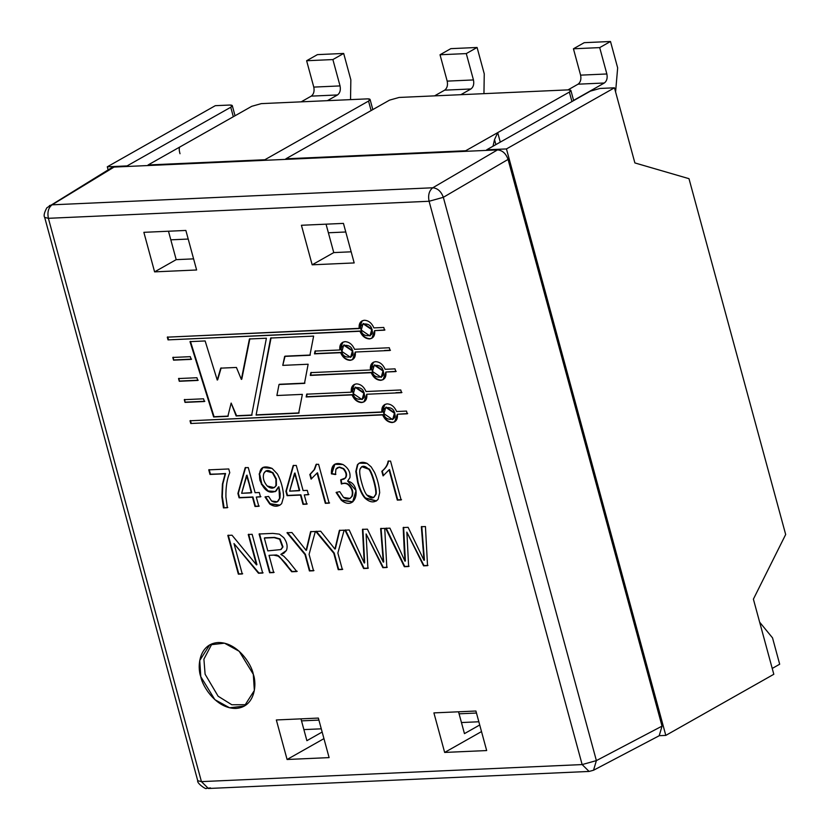 <?xml version="1.0" encoding="UTF-8"?>
<svg xmlns="http://www.w3.org/2000/svg" width="830" height="830" viewBox="0 0 830 830"><rect width="100%" height="100%" fill="white"/><g stroke="black" fill="none" stroke-linecap="round" stroke-linejoin="round"><path stroke-width="1.25" d="M476.472 713.032L459.083 713.81L476.472 713.032M461.449 722.546L478.848 721.768L461.449 722.546M318.907 720.087L301.508 720.876L318.907 720.087M303.884 729.601L321.283 728.823L303.884 729.601M328.379 232.774L345.778 231.995L328.379 232.774M170.814 239.829L188.213 239.05L170.814 239.829M590.369 91.134L599.945 88.457L614.459 87.804L634.877 162.929L688.993 178.678L785.678 534.51L753.391 599.156L773.809 674.282L753.391 599.156L785.678 534.51L688.993 178.678L634.877 162.929L614.459 87.804L506.456 148.933L665.805 735.401L773.809 674.282L665.805 735.401L506.456 148.933L486.681 149.815L590.369 91.134L486.681 149.815L486.837 150.375L486.681 149.815L506.456 148.933L614.459 87.804L599.945 88.457L590.369 91.134M568.426 89.868L570.895 90.47L569.359 92.078L571.932 101.571L569.359 92.078L497.71 132.624L494.524 139.637L495.884 144.607L494.524 139.637L492.999 146.236L494.524 139.637L497.71 132.624L500.283 142.117L497.71 132.624L569.359 92.078C571.631 90.615 571.32 89.879 568.426 89.868L399.126 97.452L568.426 89.868M367.607 98.863L370.076 99.465L368.541 101.073L371.114 110.556L368.541 101.073C370.813 99.61 370.502 98.874 367.607 98.863L261.326 103.626L367.607 98.863M389.55 100.129L399.126 97.452L389.55 100.129L285.862 158.81L465.672 150.759L497.71 132.624L465.672 150.759L285.862 158.81L286.018 159.36L285.862 158.81L389.55 100.129M229.817 105.037L232.286 105.628L230.75 107.246L233.323 116.729L230.75 107.246L127.063 165.917L127.218 166.477L127.063 165.917L107.288 166.809L215.292 105.68L229.817 105.037L215.292 105.68L107.288 166.809L108.118 169.87L107.288 166.809L127.063 165.917L230.75 107.246C233.023 105.784 232.711 105.047 229.817 105.037M251.76 106.302L261.326 103.626L251.76 106.302L180.1 146.848L251.76 106.302M180.006 153.726C178.927 149.888 178.958 147.595 180.1 146.848L148.072 164.973L148.383 165.523L148.072 164.973L264.853 159.744L148.072 164.973L180.1 146.848C178.958 147.595 178.927 149.888 180.006 153.726M265.009 160.304L264.853 159.744L368.541 101.073L264.853 159.744L265.009 160.304M465.661 151.319L465.672 150.759L465.661 151.319M659.3 735.691L665.805 735.401L659.3 735.691M772.222 668.441L779.681 664.218L772.523 637.855L759.658 622.189L772.523 637.855L779.681 664.218L772.222 668.441M578.064 84.183L567.979 89.889L578.064 84.183C580.554 82.284 581.394 79.275 580.595 75.146L573.437 48.783L584.237 42.672L573.437 48.783L580.595 75.146C581.394 79.275 580.554 82.284 578.064 84.183L604.323 83L578.064 84.183M573.592 100.399L604.323 83L573.592 100.399M615.59 91.974L617.655 67.863L610.496 41.5L599.696 47.611L606.855 73.974C607.664 78.103 606.813 81.112 604.323 83C606.813 81.112 607.664 78.103 606.855 73.974L580.595 75.146L606.855 73.974L599.696 47.611L573.437 48.783L599.696 47.611L610.496 41.5L584.237 42.672L610.496 41.5L617.655 67.863L615.59 91.974M444.662 90.159L434.567 95.865L444.662 90.159C447.152 88.26 447.993 85.251 447.183 81.122L440.025 54.759L450.825 48.648L440.025 54.759L447.183 81.122C447.993 85.251 447.152 88.26 444.662 90.159L470.921 88.976L444.662 90.159M460.837 94.682L470.921 88.976L460.837 94.682M483.952 93.655L484.253 73.829L477.084 47.476L466.284 53.587L473.453 79.939C474.252 84.079 473.411 87.088 470.921 88.976C473.411 87.088 474.252 84.079 473.453 79.939L447.183 81.122L473.453 79.939L466.284 53.587L440.025 54.759L466.284 53.587L477.084 47.476L450.825 48.648L477.084 47.476L484.253 73.829L483.952 93.655M311.25 96.124L301.166 101.841L311.25 96.124C313.74 94.236 314.58 91.227 313.782 87.098L306.623 60.735L317.423 54.624L306.623 60.735L313.782 87.098C314.58 91.227 313.74 94.236 311.25 96.124L337.509 94.952L311.25 96.124M327.425 100.658L337.509 94.952L327.425 100.658M350.54 99.621L350.841 79.805L343.682 53.452L332.882 59.563L340.041 85.915C340.85 90.045 339.999 93.064 337.509 94.952C339.999 93.064 340.85 90.045 340.041 85.915L313.782 87.098L340.041 85.915L332.882 59.563L306.623 60.735L332.882 59.563L343.682 53.452L317.423 54.624L343.682 53.452L350.841 79.805L350.54 99.621M383.958 413.693L385.743 407.343L394.458 413.226L392.673 419.586L383.958 413.693C384.217 421.599 398.452 420.966 394.458 413.226C394.198 405.32 379.964 405.953 383.958 413.693M392.881 419.451L394.893 412.977L386.178 407.094L394.893 412.977L392.881 419.451M372.483 371.477L374.268 365.117L382.993 371L381.198 377.36L372.483 371.477C372.743 379.383 386.977 378.739 382.993 371C382.734 363.094 368.489 363.737 372.483 371.477M381.416 377.225L383.419 370.761L374.704 364.878L383.419 370.761L381.416 377.225M361.237 330.07L363.021 323.721L371.736 329.603L369.952 335.953L361.237 330.07C361.496 337.976 375.731 337.343 371.736 329.603C371.477 321.698 357.242 322.331 361.237 330.07M370.159 335.828L372.172 329.354L363.457 323.472L372.172 329.354L370.159 335.828M582.141 764.575L429.089 201.265L48.389 218.311L201.431 781.621L582.141 764.575L596.386 760.612L443.334 197.312C441.155 191.408 437.638 188.234 432.772 187.777L52.062 204.823C48.41 207.708 47.185 212.21 48.389 218.311L429.089 201.265C427.886 195.154 429.12 190.661 432.772 187.777C429.12 190.661 427.886 195.154 429.089 201.265L443.334 197.312L429.089 201.265L582.141 764.575L589.092 771.443L582.141 764.575L201.431 781.621L48.389 218.311C47.185 212.21 48.41 207.708 52.062 204.823L49.375 205.632L52.062 204.823L114.084 167.058L111.428 167.847L114.084 167.058L497.502 149.898L432.772 187.777C437.638 188.234 441.155 191.408 443.334 197.312L508.064 159.422C505.947 153.488 502.42 150.313 497.502 149.898C502.42 150.313 505.947 153.488 508.064 159.422L662.039 726.126L596.386 760.612L582.141 764.575M367.918 568.342L363.623 568.529L344.979 530.163L349.212 529.965L364.245 563.03L362.461 529.374L367.4 529.156L383.294 562.169L380.628 528.565L384.736 528.378L386.811 567.492L382.848 567.668L366.092 533.939L367.918 568.342L366.092 533.939L382.848 567.668L386.811 567.492L384.736 528.378L380.628 528.565L383.294 562.169L367.4 529.156L362.461 529.374L364.245 563.03L349.212 529.965L344.979 530.163L363.623 568.529L367.918 568.342M313.543 570.77L309.424 570.957L304.973 554.544L286.993 532.756L291.921 532.538L306.125 550.363L310.576 531.698L315.338 531.48L309.082 554.357L313.543 570.77L309.082 554.357L315.338 531.48L310.576 531.698L306.125 550.363L291.921 532.538L286.993 532.756L304.973 554.544L309.424 570.957L313.543 570.77M242.256 573.966L238.345 574.142L227.825 535.402L232.016 535.215L256.512 564.898L248.243 534.489L252.144 534.312L262.674 573.053L258.483 573.24L233.987 543.557L242.256 573.966L233.987 543.557L258.483 573.24L262.674 573.053L252.144 534.312L248.243 534.489L256.512 564.898L232.016 535.215L227.825 535.402L238.345 574.142L242.256 573.966M347.635 481.068C362.347 484.212 356.495 512.722 341.296 500.21L336.098 492.46L339.719 491.651L343.527 497.398C347.033 499.816 349.762 499.504 351.723 496.485C353.113 492.636 352.159 488.912 348.828 485.322C346.867 483.309 344.377 482.873 341.369 484.014L340.674 479.844L345.197 478.07C346.867 475.372 346.214 472.301 343.236 468.846L339.107 467.28L335.911 469.199L335.445 474.542L331.419 473.868C331.108 464.81 334.978 461.708 343.008 464.551C348.32 467.975 350.634 472.343 349.928 477.655L347.635 481.068L349.928 477.655C350.634 472.343 348.32 467.975 343.008 464.551L334.677 464.292L331.419 473.868L335.445 474.542L335.911 469.199L337.302 467.757L339.107 467.28L343.236 468.846C346.214 472.301 346.867 475.372 345.197 478.07L343.859 479.169L340.674 479.844L341.369 484.014C344.377 482.873 346.867 483.309 348.828 485.322C352.159 488.912 353.113 492.636 351.723 496.485L349.949 498.436L343.527 497.398L339.719 491.651L336.098 492.46L341.296 500.21L352.626 501.953L356.049 490.54L347.635 481.068M306.789 504.163L302.992 504.329L300.481 495.074L287.087 495.676L285.904 491.319L293.166 465.557L296.269 465.423L303.095 490.551L307.266 490.364L308.449 494.721L304.278 494.908L306.789 504.163L304.278 494.908L308.449 494.721L307.266 490.364L303.095 490.551L296.269 465.423L293.166 465.557L285.904 491.319L287.087 495.676L300.481 495.074L302.992 504.329L306.789 504.163M258.804 506.31L254.997 506.476L252.486 497.222L239.092 497.824L237.909 493.466L245.192 467.705L248.274 467.57L255.101 492.698L259.292 492.512L260.475 496.869L256.283 497.056L258.804 506.31L256.283 497.056L260.475 496.869L259.292 492.512L255.101 492.698L248.274 467.57L245.192 467.705L237.909 493.466L239.092 497.824L252.486 497.222L254.997 506.476L258.804 506.31M189.997 341.638L205.135 340.954L217.242 380.057L220.739 368.147L236.426 367.451L241.354 379.414L249.425 338.972L266.399 338.215L251.656 415.28L236.156 415.975L231.155 403.069L227.856 416.349L213.642 416.982L189.997 341.638L213.642 416.982L227.856 416.349L231.155 403.069L236.156 415.975L251.656 415.28L266.399 338.215L249.425 338.972L241.354 379.414L236.426 367.451L220.739 368.147L217.242 380.057L205.135 340.954L189.997 341.638M185.017 402.384L184.281 399.666L203.547 398.805L204.398 401.513L185.017 402.384L184.716 399.427L185.017 402.384L204.398 401.513L203.547 398.805L184.281 399.666L185.017 402.384M359.618 328.317L167.297 337.156L168.034 339.875L360.355 331.035C362.534 335.911 365.719 338.464 369.889 338.682L372.037 338.132L369.889 338.682C365.719 338.464 362.534 335.911 360.355 331.035L359.919 331.274C362.108 336.16 365.283 338.702 369.454 338.931L371.83 338.267L374.652 330.62L384.964 329.935L374.652 330.62L384.529 330.174L383.792 327.456L373.915 327.902C371.736 323.026 368.551 320.473 364.38 320.256L362.015 320.92L359.183 328.566C358.695 323.607 360.428 320.837 364.38 320.256C368.551 320.473 371.736 323.026 373.915 327.902L383.792 327.456L384.529 330.174L374.652 330.62C375.139 335.569 373.407 338.339 369.454 338.931C365.283 338.702 362.108 336.16 359.919 331.274L168.034 339.875L167.297 337.156L359.183 328.566L362.233 320.795M382.339 411.939L190.018 420.779L190.755 423.497L383.076 414.658C385.255 419.534 388.43 422.086 392.611 422.304L394.758 421.764L392.611 422.304C388.43 422.086 385.255 419.534 383.076 414.658L382.64 414.907C384.83 419.783 388.004 422.325 392.175 422.553L394.551 421.889L397.373 414.243L407.686 413.558L397.373 414.243L407.25 413.797L406.513 411.078L396.636 411.524C394.458 406.648 391.272 404.096 387.102 403.878L384.726 404.542L381.904 412.188C381.416 407.229 383.149 404.459 387.102 403.878C391.272 404.096 394.458 406.648 396.636 411.524L406.513 411.078L407.25 413.797L397.373 414.243C397.861 419.192 396.128 421.962 392.175 422.553C388.004 422.325 384.83 419.783 382.64 414.907L190.755 423.497L190.018 420.779L381.904 412.188L384.954 404.418M370.429 369.962C369.941 365.013 371.674 362.243 375.627 361.652C379.808 361.88 382.983 364.422 385.162 369.309L395.038 368.862L395.786 371.581L385.898 372.016C386.386 376.976 384.663 379.746 380.7 380.327C376.53 380.109 373.355 377.557 371.176 372.68L310.296 375.409L310.825 372.629L370.429 369.962L373.479 362.202L370.429 369.962L310.825 372.629L310.296 375.409L371.176 372.68C373.355 377.557 376.53 380.109 380.7 380.327L383.076 379.663L385.898 372.016L395.786 371.581L395.038 368.862L385.162 369.309C382.983 364.422 379.808 361.88 375.627 361.652L373.261 362.316L370.429 369.962M253.306 674.302C256.978 683.889 255.308 707.108 235.99 708.426C216.433 708.841 202.344 686.337 200.777 676.658C197.104 667.061 198.775 643.852 218.093 642.534C237.65 642.109 251.739 664.612 253.306 674.302L239.216 651.291L224.505 643.177L209.72 644.879L199.75 660.452L200.777 676.658L214.866 699.659L229.578 707.783L244.362 706.081L254.343 690.498L253.306 674.302M312.163 264.812L301.425 225.272L343.444 223.395L354.182 262.934L312.163 264.812L354.182 262.934L343.444 223.395L301.425 225.272L312.163 264.812L333.764 252.59L351.163 251.812L333.764 252.59L312.163 264.812M433.903 712.897L475.922 711.02L486.671 750.559L444.652 752.437L433.903 712.897L444.652 752.437L486.671 750.559L475.922 711.02L433.903 712.897M196.617 269.989L154.598 271.867L143.86 232.327L185.868 230.45L196.617 269.989L185.868 230.45L143.86 232.327L154.598 271.867L196.617 269.989M276.338 719.963L318.357 718.075L329.105 757.614L287.087 759.491L276.338 719.963L287.087 759.491L329.105 757.614L318.357 718.075L276.338 719.963M351.308 392.185C350.82 387.237 352.553 384.466 356.506 383.875C360.677 384.103 363.862 386.645 366.04 391.532L400.776 389.976L401.513 392.694L366.777 394.25C367.265 399.199 365.532 401.969 361.579 402.55C357.408 402.332 354.234 399.78 352.045 394.904L306.156 396.958L306.695 394.177L351.308 392.185L354.358 384.425L351.308 392.185L306.695 394.177L306.156 396.958L352.045 394.904C354.234 399.78 357.408 402.332 361.579 402.55L363.955 401.886L366.777 394.25L401.513 392.694L400.776 389.976L366.04 391.532C363.862 386.645 360.677 384.103 356.506 383.875L354.14 384.539L351.308 392.185M339.844 349.97C339.346 345.01 341.078 342.24 345.031 341.659C349.212 341.877 352.387 344.429 354.566 349.306L389.312 347.749L390.048 350.468L355.302 352.024C355.8 356.973 354.068 359.743 350.104 360.334C345.934 360.106 342.759 357.564 340.58 352.688L314.487 353.85L315.026 351.08L339.844 349.97L342.883 342.199L339.844 349.97L315.026 351.08L314.487 353.85L340.58 352.688C342.759 357.564 345.934 360.106 350.104 360.334L352.48 359.67L355.302 352.024L390.048 350.468L389.312 347.749L354.566 349.306C352.387 344.429 349.212 341.877 345.031 341.659L342.666 342.323L339.844 349.97M179.28 381.271L178.543 378.553L196.938 377.733L197.789 380.441L179.28 381.271L178.979 378.314L179.28 381.271L197.789 380.441L196.938 377.733L178.543 378.553L179.28 381.271M173.553 360.158L172.806 357.45L190.319 356.661L191.17 359.369L173.553 360.158L173.242 357.201L173.553 360.158L191.17 359.369L190.319 356.661L172.806 357.45L173.553 360.158M256.097 415.083L270.653 338.028L313.626 336.098L309.922 355.271L284.649 356.402L282.771 365.376L308.138 364.235L304.486 383.387L279.015 384.518L276.888 395.516L302.369 394.375L298.686 413.174L256.097 415.083L271.088 337.779L256.097 415.083L298.686 413.174L302.369 394.375L276.888 395.516L279.015 384.518L304.486 383.387L308.138 364.235L282.771 365.376L285.074 356.163L309.922 355.271L313.626 336.098L270.653 338.028L256.097 415.083M225.138 473.774L209.99 474.449L208.745 469.863L228.758 468.96L229.765 472.675C227.036 478.869 225.75 486.982 225.916 497.004L227.368 507.711L223.446 507.887L221.89 496.797L222.419 484.149L225.563 473.525L209.99 474.449L225.138 473.774L222.419 484.149L221.89 496.797L223.446 507.887L227.368 507.711L225.916 497.004C225.75 486.982 227.036 478.869 229.765 472.675L228.758 468.96L208.745 469.863L209.99 474.449L209.181 469.614L210.426 474.2L225.138 473.774M278.444 486.982L276.338 490.81C269.594 494.4 264.106 490.852 259.883 480.145C258.244 468.369 262.311 464.468 272.115 468.431L277.469 474.065C281.173 481.286 283.227 488.86 283.652 496.765L281.64 503.644C278.226 506.964 274.253 507.057 269.698 503.945L265.019 496.952L268.578 496.423L271.607 501.009C275.643 503.281 278.289 502.399 279.554 498.363L278.87 486.743L279.554 498.363L277.334 501.777L271.607 501.009L268.578 496.423L265.019 496.952L269.698 503.945L279.731 505.283L281.64 503.644L283.652 496.765C283.227 488.86 281.173 481.286 277.469 474.065L272.115 468.431L262.788 467.508L259.178 473.961L261.409 484.243L267.903 491.308L275.228 491.64L278.444 486.982M318.585 464.292L329.147 503.156L325.319 503.333L317.091 473.048L311.084 479.107L309.839 474.521L314.155 469.728L316.116 464.395L318.585 464.292L316.116 464.395L314.155 469.728L309.839 474.521L311.084 479.107L317.091 473.048L325.319 503.333L329.147 503.156L318.585 464.292M357.689 482.552L355.811 471.44L357.398 464.821C359.681 462.082 362.907 461.594 367.068 463.368L371.166 466.865L374.61 472.529C377.515 479.284 379.206 486.007 379.684 492.698L378.107 499.318C374.455 503.073 370.087 502.69 365.013 498.187C362.088 495.043 359.649 489.835 357.689 482.552C359.649 489.835 362.088 495.043 365.013 498.187L376.249 501.04L378.107 499.318L379.684 492.698C379.206 486.007 377.515 479.284 374.61 472.529L371.166 466.865L367.068 463.368L359.183 463.161L357.398 464.821L355.811 471.44L358.114 482.303L356.246 471.191L357.834 464.572L359.411 463.036L357.834 464.572L356.246 471.191L357.689 482.552M390.546 461.065L401.108 499.93L397.3 500.106L389.073 469.822L383.076 475.881L381.821 471.295C385.483 468.286 387.579 464.914 388.098 461.179L390.546 461.065L388.098 461.179C387.579 464.914 385.483 468.286 381.821 471.295L383.076 475.881L389.073 469.822L397.3 500.106L401.108 499.93L390.546 461.065M273.703 572.555L269.615 572.741L259.095 534.001L272.79 533.389L279.337 534.136L283.767 537.674C287.014 542.249 287.886 546.524 286.402 550.498L280.81 554.399L283.819 556.214L288.591 561.225L296.798 571.528L291.704 571.756L281.017 558.663L278.226 556.152L273.776 555.125L269.024 555.343L273.703 572.555L269.024 555.343L273.776 555.125L278.226 556.152L281.017 558.663L291.704 571.756L296.798 571.528L288.591 561.225L283.819 556.214L280.81 554.399L283.704 553.32L286.402 550.498C287.886 546.524 287.014 542.249 283.767 537.674L279.337 534.136L272.79 533.389L259.095 534.001L269.615 572.741L273.703 572.555M342.323 569.484L338.235 569.671L333.774 553.247L315.794 531.47L320.702 531.241L334.926 549.076L339.377 530.412L344.139 530.194L337.862 553.071L342.323 569.484L337.862 553.071L344.139 530.194L339.377 530.412L334.926 549.076L320.702 531.241L315.794 531.47L333.774 553.247L338.235 569.671L342.323 569.484M408.63 566.517L404.335 566.714L385.701 528.337L389.934 528.15L404.967 561.205L389.934 528.15L385.701 528.337L404.335 566.714L408.63 566.517L407.125 536.709L408.63 566.517M404.418 553.973L403.183 527.548L408.111 527.33L424.006 560.354L421.339 526.739L425.448 526.552L427.533 565.666L423.57 565.853L406.814 532.113L407.125 536.709L406.814 532.113L423.57 565.853L427.533 565.666L425.448 526.552L421.339 526.739L424.006 560.354L408.111 527.33L403.183 527.548L404.967 561.205M210.488 787.898L206.297 788.376C206.514 790.015 196.523 783.136 197.737 780.719L201.431 781.621L197.737 780.719L44.685 217.408L48.389 218.311L44.685 217.408C43.513 215.79 44.239 212.584 46.864 207.77L111.428 167.857M208.392 788.49L201.431 781.621L208.382 788.49L589.092 771.443L593.523 770.24L596.386 760.612L593.523 770.24L659.207 735.743L662.039 726.126L659.186 735.754M458.534 711.798L464.458 733.627L458.534 711.798M300.968 718.853L306.893 740.682L300.968 718.853M168.48 231.228L176.199 259.645L193.597 258.867L176.199 259.645L154.598 271.867L176.199 259.645L168.48 231.228M326.045 224.173L333.764 252.59L326.045 224.173M323.949 738.638L287.087 759.491L323.949 738.638M322.154 732.05L306.893 740.682L322.154 732.05M481.514 731.583L444.652 752.437L481.514 731.583M479.719 724.984L464.458 733.627L479.719 724.984M211.972 643.81L203.9 659.145L205.103 674.209L218.124 696.225L231.819 704.753L246.437 704.701L231.819 704.753L218.124 696.225L205.103 674.209L203.9 659.145L211.972 643.81M443.334 197.312L596.386 760.612L662.039 726.126L508.064 159.422L443.334 197.312M497.502 149.898L114.084 167.058L52.062 204.823L432.772 187.777L497.502 149.898M396.211 371.332L385.898 372.016L396.211 371.332M383.294 379.538L381.136 380.088C376.965 379.86 373.791 377.318 371.601 372.431L310.296 375.409L311.26 372.39L310.731 375.16L371.601 372.431C373.791 377.318 376.965 379.86 381.136 380.088L383.294 379.538M401.948 392.445L395.9 392.714M364.163 401.762L362.015 402.311C357.844 402.083 354.659 399.541 352.48 394.665L306.156 396.958L307.131 393.939L306.581 396.719L352.48 394.665C354.659 399.541 357.844 402.083 362.015 402.311L364.163 401.762M191.191 423.248L190.454 420.53M390.474 350.219L384.425 350.499M352.698 359.546L350.54 360.085C346.369 359.867 343.195 357.315 341.006 352.439L314.487 353.85L315.462 350.831L314.923 353.611L341.006 352.439C343.195 357.315 346.369 359.867 350.54 360.085L352.698 359.546M168.469 339.626L167.733 336.907M198.214 380.202L179.716 381.032L198.214 380.202M204.834 401.274L185.453 402.135L204.834 401.274M191.606 359.131L173.978 359.919L191.606 359.131M217.678 379.808L221.164 367.908L217.678 379.808M241.789 379.165L249.851 338.733L241.789 379.165M252.092 415.031L236.156 415.975L231.155 403.069L236.592 415.726L252.092 415.031M228.281 416.1L213.642 416.982L190.433 341.389L214.078 416.733L228.281 416.1M299.122 412.925L256.522 414.834L299.122 412.925M304.911 383.138L279.44 384.28L304.911 383.138M310.358 355.033L285.074 356.163L310.358 355.033M227.804 507.472L223.446 507.887L222.316 496.548L222.855 483.9L225.563 473.525L222.855 483.9L222.316 496.548L224.09 507.638M259.23 506.061L254.997 506.476L252.922 496.983L239.092 497.824L237.909 493.466L245.628 467.466L238.345 493.228L239.528 497.585L252.922 496.983L255.433 506.238L259.23 506.061M260.911 496.62L256.283 497.056L260.911 496.62M241.644 493.3L246.987 475.154L251.303 492.864L241.644 493.3L251.739 492.626L246.552 475.393L241.644 493.3M251.739 492.626L246.987 475.154L251.739 492.626M275.446 491.516L268.204 490.987L261.844 484.004L259.593 473.878L263.006 467.394L259.593 473.878L261.844 484.004L268.204 490.987L275.446 491.516M279.731 505.283L270.134 503.696L265.444 496.703L270.134 503.696L279.949 505.159M276.338 478.92L272.842 472.509L266.015 470.911L272.842 472.509L276.338 478.92L275.954 485.633L274.242 487.625L267.239 486.027C263.67 481.825 262.539 477.592 263.878 473.339L265.797 471.025L272.416 472.747L276.338 478.92L276.39 485.394L276.338 478.92M274.46 487.49L276.39 485.394L274.46 487.49M277.542 501.652L279.99 498.114L280.177 493.518L278.87 486.743L280.177 493.518L279.99 498.114L277.542 501.652M275.902 479.169L272.416 472.747C268.681 469.614 265.839 469.811 263.878 473.339C262.539 477.592 263.67 481.825 267.239 486.027C271.005 488.984 273.91 488.849 275.954 485.633L275.902 479.169M307.225 503.914L302.992 504.329L300.906 494.836L287.087 495.676L285.904 491.319L293.592 465.319L286.329 491.08L287.512 495.427L300.906 494.836L303.427 504.08L307.225 503.914M308.885 494.473L304.278 494.908L308.885 494.473M289.639 491.153L294.982 472.996L299.298 490.717L289.639 491.153L299.723 490.478L294.546 473.245L289.639 491.153M299.723 490.478L294.982 472.996L299.723 490.478M329.572 502.918L325.319 503.333L317.527 472.799L325.754 503.084L329.572 502.918M311.52 478.858L309.839 474.521L314.591 469.49L316.552 464.157L314.591 469.49L310.275 474.272L311.52 478.858M352.833 501.828L341.732 499.971L336.524 492.221L341.732 499.971L352.833 501.828M350.156 498.311L352.148 496.236C353.549 492.387 352.584 488.673 349.264 485.073C347.303 483.07 344.813 482.635 341.794 483.766L341.099 479.595L341.794 483.766C344.813 482.635 347.303 483.07 349.264 485.073C352.584 488.673 353.549 492.387 352.148 496.236L349.949 498.436M344.077 479.035L345.633 477.831C347.303 475.134 346.65 472.052 343.662 468.608L339.543 467.041L337.519 467.643L339.543 467.041L343.662 468.608C346.65 472.052 347.303 475.134 345.633 477.831L344.077 479.035M335.88 474.304L331.419 473.868L334.895 464.178L331.844 473.619L335.88 474.304M373.801 497.419L375.99 494.369C377.577 491.319 372.224 471.679 369.111 468.95L361.973 466.574L369.111 468.95C372.224 471.679 377.577 491.319 375.99 494.369L373.593 497.554L366.839 495.022C365.076 492.979 363.333 488.777 361.6 482.396C359.857 476.026 359.317 471.627 359.992 469.22L361.756 466.688L368.676 469.199C371.788 471.928 377.142 491.568 375.554 494.607L373.593 497.554M376.467 500.915L365.439 497.938C362.523 494.805 360.075 489.586 358.114 482.303C360.075 489.586 362.523 494.805 365.439 497.938L376.467 500.915M361.6 482.396C363.333 488.777 365.076 492.979 366.839 495.022C370.865 499.089 373.77 498.955 375.554 494.607C377.142 491.568 371.788 471.928 368.676 469.199C364.629 465.257 361.735 465.267 359.992 469.22C359.317 471.627 359.857 476.026 361.6 482.396M401.533 499.691L397.3 500.106L389.509 469.573L397.736 499.857L401.533 499.691M383.502 475.632L382.257 471.046C385.919 468.037 388.015 464.665 388.533 460.93C388.015 464.665 385.919 468.037 382.257 471.046L383.502 475.632M242.682 573.727L238.345 574.142L228.26 535.163L238.781 573.893L242.682 573.727M256.937 564.659L248.678 534.24L256.937 564.659M263.1 572.804L258.483 573.24L233.987 543.557L258.919 573.001L263.1 572.804M274.139 572.316L269.615 572.741L259.52 533.763L270.051 572.503L274.139 572.316M283.912 553.195L280.81 554.399L283.912 553.195M297.223 571.279L291.704 571.756L285.852 563.622L278.662 555.913L276.535 554.959L269.024 555.343L276.535 554.959L278.662 555.913L292.129 571.507L297.223 571.279M280.789 549.574L282.563 547.146L279.627 539.189L274.118 537.633L264.334 538.068L267.81 550.881L280.789 549.574L267.81 550.881L264.334 538.068L274.118 537.633L279.627 539.189L282.563 547.146L280.737 549.605L282.988 546.897L280.063 538.94L274.543 537.394L264.77 537.83L274.543 537.394L280.063 538.94L282.988 546.897L281.214 549.325M313.968 570.532L309.424 570.957L305.399 554.295L287.419 532.507L305.399 554.295L309.86 570.718L313.968 570.532M306.55 550.124L311.001 531.449L306.55 550.124M342.749 569.245L338.235 569.671L334.2 553.008L316.22 531.221L334.2 553.008L338.661 569.422L342.749 569.245M335.351 548.838L339.802 530.163L335.351 548.838M368.344 568.093L363.623 568.529L345.415 529.913L364.059 568.291L368.344 568.093M364.681 562.782L362.897 529.125L364.681 562.782M383.719 561.931L381.053 528.316L383.719 561.931M387.247 567.253L382.848 567.668L366.092 533.939L383.284 567.429L387.247 567.253M409.065 566.268L404.335 566.714L386.137 528.088L404.77 566.465L409.065 566.268M405.393 560.956L403.619 527.309M424.441 560.105L421.775 526.49L424.441 560.105M427.969 565.427L423.57 565.853L406.814 532.113L423.995 565.604L427.969 565.427M341.887 351.474L343.682 345.124L352.397 351.007L350.602 357.357L341.887 351.474C342.147 359.38 356.381 358.747 352.397 351.007C352.138 343.101 337.893 343.734 341.887 351.474M350.82 357.232L352.823 350.758L344.108 344.875L352.823 350.758L350.82 357.232M353.362 393.7L355.147 387.34L363.862 393.223L362.077 399.583L353.362 393.7C353.622 401.606 367.856 400.963 363.862 393.223C363.602 385.317 349.368 385.96 353.362 393.7M362.285 399.448L364.297 392.984L355.582 387.102L364.297 392.984L362.285 399.448M570.895 90.47L573.644 100.596M372.826 109.591L370.076 99.465M235.035 115.764L232.286 105.628"/></g></svg>
